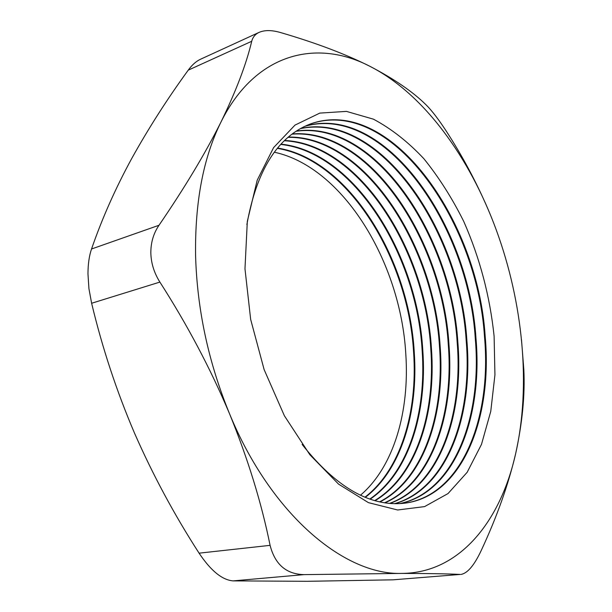 <?xml version="1.0" encoding="UTF-8"?>
<svg xmlns="http://www.w3.org/2000/svg" width="612" height="612" viewBox="0 0 612 612"><rect width="100%" height="100%" fill="white"/><g stroke="black" fill="none" stroke-linecap="round" stroke-linejoin="round"><path stroke-width="0.92" d="M246.888 224.558C256.612 170.289 277.58 136.828 309.779 124.19C389.393 94.493 478.018 219.218 485.194 336.554C492.675 418.18 462.442 495.812 404.968 503.156C370.612 507.233 336.325 487.649 302.114 444.419M494.106 336.24C489.96 296.285 479.846 258.027 463.758 221.468C452.184 198.219 438.888 177.304 423.864 158.707C408.028 141.816 391.213 128.642 373.435 119.172L346.423 111.384L319.793 113.105L294.984 125.108L273.579 147.637L257.208 180.188L247.317 221.353L244.976 268.813L250.668 319.433L264.132 369.617L284.381 415.755L309.833 454.693L338.528 484.1L368.432 502.643L397.639 509.987L424.575 506.606L448.022 493.57L467.163 472.296L481.491 444.366L490.763 411.363L494.94 374.835L494.106 336.24M309.42 124.328C389.01 95.143 477.329 219.609 484.49 336.707C491.933 418.111 461.846 495.552 404.586 503.209M305.12 126.171C384.344 102.969 469.044 224.298 475.991 338.566C482.975 417.353 454.632 492.476 399.919 503.607M304.776 126.34C383.953 103.612 468.364 224.68 475.294 338.719C482.241 417.292 454.043 492.224 399.537 503.63M300.653 128.474C379.256 111.315 460.17 229.301 466.887 340.563C473.405 416.558 446.867 489.179 394.901 503.691M300.324 128.658C378.874 111.95 459.505 229.684 466.199 340.716C472.686 416.497 446.27 488.927 394.518 503.684M296.376 131.067C374.154 119.554 451.404 234.235 457.875 342.536C463.957 415.785 439.141 485.92 389.905 503.431M296.055 131.274C373.764 120.174 450.738 234.61 457.195 342.682C463.246 415.724 438.559 485.676 389.523 503.401M292.284 133.936C369.036 127.678 442.721 239.108 448.963 344.487C454.632 415.028 431.468 482.684 384.933 502.834M291.978 134.173C368.638 128.298 442.063 239.483 448.29 344.632C453.928 414.967 430.886 482.44 384.558 502.773M288.359 137.08C363.903 135.719 434.137 243.928 440.15 346.415C445.429 414.278 423.856 479.479 379.991 501.917M288.068 137.333C363.513 136.323 433.487 244.287 439.485 346.56C444.733 414.217 423.274 479.234 379.616 501.832M284.603 140.485C358.77 143.667 425.646 248.694 431.422 348.32C436.333 413.528 416.29 476.281 375.079 500.692M284.328 140.76C358.38 144.271 425.003 249.053 430.764 348.465C435.645 413.475 415.716 476.037 374.705 500.585M281.015 144.141C353.644 151.539 417.239 253.414 422.793 350.209C427.352 412.786 408.778 473.091 370.183 499.163M280.747 144.432C353.254 152.136 416.604 253.766 422.135 350.355C426.671 412.725 408.204 472.854 369.816 499.032M277.588 148.05C348.519 159.35 408.931 258.096 414.248 352.084C418.478 412.037 401.327 469.901 365.318 497.342M277.335 148.356C348.129 159.939 408.296 258.448 413.597 352.221C417.805 411.975 400.761 469.664 364.951 497.189M274.314 152.204C343.409 167.099 400.699 262.739 405.794 353.935C409.703 411.272 393.921 466.704 360.468 495.23M490.227 214.414C478.737 186.882 464.921 160.413 448.772 135.03C439.982 121.13 432.332 110.986 425.807 104.591C412.763 91.716 394.212 79.002 370.168 66.448C345.795 54.177 316.014 42.909 280.832 32.627C272.019 30.034 264.797 29.942 259.167 32.344C255.273 34.165 252.794 37.141 251.716 41.279C246.315 64.107 236.064 91.043 220.955 122.094C205.196 153.558 184.549 187.945 158.998 225.27C153.528 233.333 150.804 242.513 150.835 252.81C151.065 263.106 154.086 272.86 159.885 282.086C187.157 324.544 210.36 368.378 229.469 413.59C208.401 362.143 197.102 309.427 195.58 255.441C194.876 202.029 203.337 157.575 220.955 122.094C255.502 52.487 317.031 38.602 370.168 66.448C423.963 93.919 469.855 157.621 496.378 230.25C523.023 303.017 531.109 385.728 515.648 453.668C500.524 521.202 459.673 573.23 401.564 573.413C427.367 573.452 446.944 573.788 460.293 574.431L393.065 579.824L307.247 581.308L233.126 580.887C222.187 580.015 210.842 570.774 199.084 553.164C174.305 514.791 152.763 474.736 134.456 432.998C116.555 391.076 102.28 347.83 91.624 303.261L88.924 288.612L87.967 273.786C88.021 263.956 89.214 255.694 91.54 248.992C102.059 218.545 115.446 188.389 131.71 158.539C148.379 128.489 167.221 99.029 188.236 70.158C191.977 64.964 196.085 61.322 200.552 59.226L259.159 32.344M199.084 553.164L270.091 545.353C261.515 502.865 247.975 458.939 229.469 413.59C271.009 514.715 344.403 575.219 401.564 573.413L304.072 574.622L233.126 580.887M461.043 574.416C467.514 573.268 474.208 565.373 481.124 550.723C496.898 516.941 508.404 484.589 515.648 453.668C522.357 422.861 525.081 394.87 523.834 369.671L521.485 339.568M270.091 545.353C275.017 564.486 286.339 574.247 304.072 574.622M91.54 248.992L158.998 225.27M159.885 282.086L91.624 303.261M251.716 41.279L188.236 70.158M393.065 579.824L460.293 574.431"/></g></svg>
